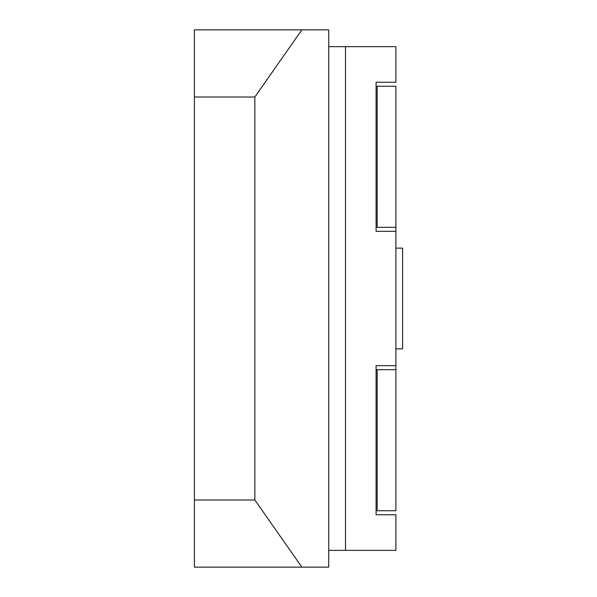 <?xml version="1.0" encoding="UTF-8"?>
<svg xmlns="http://www.w3.org/2000/svg" width="597" height="597" viewBox="0 0 597 597"><rect width="100%" height="100%" fill="white"/><g stroke="black" fill="none" stroke-linecap="round" stroke-linejoin="round"><path stroke-width="0.9" d="M395.886 227.308L395.886 86.266L377.17 86.266L377.17 227.308L395.886 227.308L395.886 231.337L376.088 231.337L395.886 231.337L395.886 365.662L376.088 365.662L395.886 365.662L395.886 369.692L377.17 369.692L377.17 510.733L395.886 510.733L395.886 369.692M395.886 348.872L402.602 348.872L402.602 248.128L395.886 248.128M194.398 29.85L301.873 29.85L254.844 97.013L194.398 97.013L194.398 29.85M301.873 567.15L194.398 567.15L194.398 499.987L254.844 499.987L301.873 567.15L328.723 567.15L328.723 29.85L301.873 29.85M254.844 97.013L254.844 499.987M194.398 499.987L194.398 97.013M376.088 369.692L377.17 369.692M377.17 227.308L376.088 227.308M376.088 510.733L377.17 510.733M377.17 86.266L376.088 86.266M328.723 550.359L395.886 550.359L395.886 514.763L376.088 514.763L376.088 365.662M376.088 231.337L376.088 82.237L395.886 82.237L395.886 46.641L345.499 46.641L345.499 550.359M328.723 46.641L345.499 46.641"/></g></svg>
